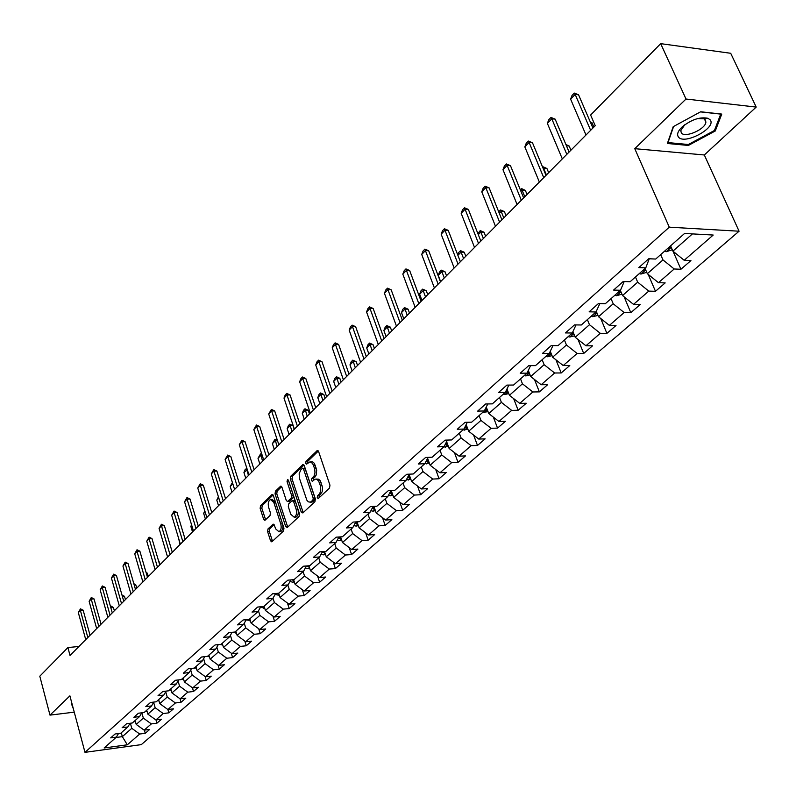 <?xml version="1.0" encoding="UTF-8"?>
<svg xmlns="http://www.w3.org/2000/svg" width="796" height="796" viewBox="0 0 796 796"><rect width="100%" height="100%" fill="white"/><g stroke="black" fill="none" stroke-linecap="round" stroke-linejoin="round"><path stroke-width="1.19" d="M317.216 497.828L318.38 498.455L329.534 488.038L329.952 485.172L318.609 451.581L317.296 450.516L305.992 461.401L305.704 463.381L306.609 464.128L310.062 461.799L312.629 463.451L314.669 468.784L314.987 472.496L314.131 475.819L311.733 478.555L311.445 480.535L312.36 481.291L315.116 479.122L316.848 479.252L318.679 481.112L320.271 485.391L320.579 491.251L319.634 493.659L317.514 495.838L317.216 497.828M316.301 479.063L318.599 479.172L320.171 480.615L322.499 487.46L322.161 491.829L319.266 495.749L319.017 497.858M318.34 451.034L307.744 461.332L307.475 463.371M310.579 461.859L312.838 461.969L314.38 463.381L316.689 470.167L316.141 475.162L313.485 478.476L313.226 480.545M267.983 528.932L267.605 531.638L270.54 540.783L271.794 541.877L283.575 530.962L283.963 528.216L273.356 495.53L272.123 494.465L260.521 505.659L260.143 508.365L263.655 519.3L264.879 520.375L270.023 515.549L270.401 512.823L268.64 507.37C267.774 503.48 268.391 500.863 270.501 499.54L273.804 502.395L280.769 523.897C281.655 527.798 281.038 530.405 278.928 531.718L275.555 528.803L274.401 525.221L273.147 524.136L267.983 528.932L269.705 528.823L269.327 531.529L272.54 541.27M69.899 695.843L49.989 715.126L39.8 676.202L67.899 647.566L70.028 655.476L595.229 125.688L590.622 115.032L660.68 43.651L686.013 99.032L634.77 148.673L669.277 227.178L84.983 752.349L69.899 695.843M301.226 512.067L302.848 512.962L314.937 501.679L315.345 498.843L304.231 465.541L302.958 464.476L290.739 476.247L290.341 479.033L301.226 512.067L302.968 511.967L303.266 512.574M299.057 516.505L287.276 527.509L285.694 526.604L275.058 493.888L275.436 491.132L280.69 486.137L281.933 487.202L286.281 500.465L287.545 501.54L291.197 498.167L291.585 495.381L287.038 481.53L287.545 479.441L288.421 480.177L299.455 513.718L299.057 516.505M669.277 227.178L739.076 231.208L141.3 744.628L84.983 752.349M144.365 730.121L145.26 733.285L149.718 729.425L144.156 730.151L151.339 723.902L156.931 723.176L161.479 719.226L155.887 719.952L163.23 713.554L168.851 712.838L173.508 708.808L167.876 709.515L175.389 702.977L181.04 702.281L185.806 698.162L180.135 698.848L187.806 692.172L193.508 691.485L198.373 687.266L192.662 687.953L200.512 681.117L206.254 680.451L211.229 676.132L205.477 676.799L213.517 669.804L219.288 669.157L224.382 664.74L218.592 665.386L226.81 658.242L232.621 657.605L237.835 653.088L232.014 653.715L240.422 646.392L246.272 645.775L251.606 641.158L245.745 641.765L254.362 634.273L260.242 633.676L265.705 628.94L259.804 629.537L268.63 621.855L274.55 621.278L280.152 616.432L274.202 617L283.247 609.139L289.207 608.582L294.938 603.617L288.958 604.164L298.221 596.114L304.221 595.577L310.102 590.483L304.072 591.01L313.564 582.752L319.614 582.244L325.634 577.03L319.574 577.528L329.305 569.06L335.385 568.583L341.564 563.23L335.464 563.707L345.444 555.021L351.563 554.563L357.901 549.081L351.762 549.529L362.001 540.613L368.16 540.185L374.667 534.554L368.478 534.982L378.995 525.838L385.194 525.43L391.861 519.659L385.642 520.047L396.438 510.654L402.676 510.286L409.522 504.356L403.264 504.714L414.348 495.072L420.626 494.734L427.661 488.644L421.363 488.963L432.745 479.063L439.074 478.764L446.297 472.506L439.959 472.784L451.66 462.605L458.018 462.347L465.451 455.909L459.073 456.158L471.103 445.69L477.5 445.471L485.142 438.855L478.724 439.064L491.102 428.298L497.54 428.119L505.4 421.313L498.943 421.472L511.669 410.398L518.146 410.258L526.236 403.254L519.748 403.373L532.852 391.97L539.37 391.881L547.688 384.667L541.161 384.737L554.653 372.996L561.21 372.956L569.787 365.533L563.22 365.553L577.12 353.454L583.707 353.464L592.542 345.812L585.946 345.772L600.274 333.305L606.9 333.385L616.005 325.494L609.368 325.395L624.154 312.539L630.81 312.669L640.203 304.53L633.526 304.37L648.78 291.107L655.476 291.306L665.167 282.908L658.461 282.68L674.202 268.988L680.928 269.257L690.938 260.581L684.192 260.292L713.206 235.049L684.57 233.467L655.705 259.048L648.76 258.75L638.83 267.595L645.765 267.864L649.257 258.77M145.26 733.285L139.708 734.021L127.31 744.807L104.147 747.971L116.375 737.126L110.714 737.882L115.082 733.992L120.753 733.245L127.848 726.957L122.146 727.693L126.614 723.723L132.335 722.987L139.579 716.559L133.837 717.286L138.404 713.226L144.156 712.5L151.568 705.933L145.797 706.639L150.464 702.49L156.255 701.773L163.837 695.057L158.016 695.754L162.792 691.505L168.623 690.809L176.374 683.943L170.523 684.62L175.409 680.272L181.279 679.595L189.209 672.56L183.309 673.227L188.314 668.779L194.224 668.113L202.343 660.919L196.403 661.575L201.527 657.018L207.477 656.372L215.796 648.999L209.806 649.635L215.049 644.969L221.049 644.342L229.556 636.8L223.537 637.417L228.9 632.631L234.939 632.024L243.656 624.303L237.596 624.89L243.088 619.994L249.178 619.407L258.103 611.497L252.004 612.064L257.635 607.049L263.755 606.482L272.909 598.373L266.76 598.92L272.54 593.776L278.709 593.229L288.092 584.911L281.903 585.438L287.824 580.165L294.032 579.647L303.654 571.12L297.425 571.618L303.505 566.205L309.753 565.717L319.624 556.961L313.345 557.429L319.584 551.877L325.872 551.419L336.012 542.434L329.693 542.882L336.091 537.181L342.429 536.753L352.827 527.529L346.469 527.937L353.036 522.086L359.414 521.688L370.1 512.216L363.692 512.594L370.448 506.584L376.866 506.216L387.841 496.495L381.393 496.833L388.329 490.664L394.796 490.326L406.069 480.336L399.582 480.645L406.716 474.287L413.224 473.998L424.815 463.72L418.278 463.988L425.611 457.461L432.158 457.202L444.088 446.636L437.511 446.864L445.054 440.148L451.65 439.939L463.919 429.064L457.292 429.243L465.063 422.328L471.69 422.169L484.316 410.965L477.66 411.114L485.65 403.99L492.326 403.87L505.331 392.348L498.634 392.438L506.863 385.105L513.579 385.035L526.982 373.155L520.236 373.195L528.723 365.643L535.479 365.623L549.28 353.384L542.504 353.374L551.25 345.583L558.046 345.623L572.284 332.997L565.458 332.927L574.483 324.897L581.319 324.987L596.005 311.972L589.139 311.833L598.453 303.545L605.328 303.704L620.482 290.271L613.587 290.072L623.198 281.505L630.114 281.734L645.765 267.864M141.847 712.788L143.35 718.121L136.206 724.42L135.111 720.519M136.206 724.42L144.156 730.151M143.35 718.121L151.339 723.902M127.848 726.957L130.017 723.285M153.648 702.39L155.16 707.714L147.857 714.151L146.743 710.201M147.857 714.151L155.887 719.952M155.16 707.714L163.23 713.554M139.579 716.559L141.797 712.798M165.727 691.814L167.23 697.067L159.767 703.644L158.633 699.664M159.767 703.644L167.876 709.515M167.23 697.067L175.389 702.977M151.568 705.933L153.827 702.072M178.075 681.018L179.578 686.182L171.946 692.908L170.792 688.898M171.946 692.908L180.135 698.848M179.578 686.182L187.806 692.172M163.837 695.057L166.135 691.107M190.702 669.973L192.194 675.048L184.393 681.923L183.209 677.884M184.393 681.923L192.662 687.953M192.194 675.048L200.512 681.117M176.374 683.943L178.722 679.893M203.627 658.68L205.109 663.655L197.129 670.7L195.925 666.61M197.129 670.7L205.477 676.799M205.109 663.655L213.517 669.804M189.209 672.56L191.607 668.411M216.85 647.138L218.323 652.004L210.154 659.207L208.92 655.088M210.154 659.207L218.592 665.386M218.323 652.004L226.81 658.242M202.343 660.919L204.791 656.66M230.392 635.317L231.845 640.083L223.487 647.456L222.233 643.297M223.487 647.456L232.014 653.715M231.845 640.083L240.422 646.392M215.796 648.999L218.283 644.631M244.263 623.238L245.695 627.875L237.138 635.417L235.845 631.228M237.138 635.417L245.745 641.765M245.695 627.875L254.362 634.273M229.556 636.8L232.104 632.313M258.461 610.86L259.874 615.368L251.108 623.099L249.785 618.87M251.108 623.099L259.804 629.537M259.874 615.368L268.63 621.855M243.656 624.303L246.253 619.696M273.008 598.194L274.391 602.562L265.416 610.482L264.073 606.204M265.416 610.482L274.202 617M274.391 602.562L283.247 609.139M258.103 611.497L260.75 606.761M287.873 585.1L289.276 589.438L280.073 597.557L278.7 593.239M280.073 597.557L288.958 604.164M289.276 589.438L298.221 596.114M272.909 598.373L275.615 593.508M303.097 571.608L304.52 575.996L295.097 584.304L293.605 579.687M295.097 584.304L304.072 591.01M304.52 575.996L313.564 582.752M288.092 584.911L290.848 579.916M318.699 557.777L320.161 562.205L310.49 570.732L308.878 565.787M310.49 570.732L319.574 577.528M320.161 562.205L329.305 569.06M303.654 571.12L306.47 565.966M334.708 543.598L336.201 548.056L326.28 556.802L324.529 551.519M326.28 556.802L335.464 563.707M336.201 548.056L345.444 555.021M319.624 556.961L322.499 551.668M351.116 529.042L352.648 533.549L342.479 542.524L340.579 536.872M342.479 542.524L351.762 549.529M352.648 533.549L362.001 540.613M336.012 542.434L338.947 536.982M367.971 514.107L369.533 518.664L359.095 527.867L357.036 521.838M359.095 527.867L368.478 534.982M369.533 518.664L378.995 525.838M352.827 527.529L355.822 521.917M385.264 498.774L386.866 503.37L376.15 512.833L373.921 506.385M376.15 512.833L385.642 520.047M386.866 503.37L396.438 510.654M370.1 512.216L373.155 506.435M403.025 483.033L404.666 487.679L393.662 497.381L391.244 490.515M393.662 497.381L403.264 504.714M404.666 487.679L414.348 495.072M387.841 496.495L390.965 490.525M421.273 466.864L422.955 471.55L411.641 481.52L409.124 474.446M411.641 481.52L421.363 488.963M422.955 471.55L432.745 479.063M406.069 480.336L409.263 474.177M440.019 450.238L441.75 454.974L430.129 465.222L427.601 458.267M430.129 465.222L439.959 472.784M441.75 454.974L451.66 462.605M424.815 463.72L428.069 457.362M459.302 433.153L461.073 437.929L449.123 448.476L446.616 441.651M449.123 448.476L459.073 456.158M461.073 437.929L471.103 445.69M444.088 446.636L447.412 440.069M479.122 415.572L480.953 420.407L468.655 431.253L466.157 424.566M468.655 431.253L478.724 439.064M480.953 420.407L491.102 428.298M463.919 429.064L467.302 422.278M499.53 397.493L501.4 402.378L488.744 413.532L486.276 407.015M488.744 413.532L498.943 421.472M501.4 402.378L511.669 410.398M484.316 410.965L487.789 403.95M520.524 378.876L522.445 383.811L509.42 395.294L506.982 388.965M509.42 395.294L519.748 403.373M522.445 383.811L532.852 391.97M505.331 392.348L508.863 385.085M542.146 359.712L544.126 364.697L530.713 376.528L528.305 370.399M530.713 376.528L541.161 384.737M544.126 364.697L554.653 372.996M526.982 373.155L530.584 365.633M564.424 339.972L566.453 345.006L552.633 357.195L550.275 351.285M552.633 357.195L563.22 365.553M566.453 345.006L577.12 353.454M549.28 353.384L552.961 345.593M587.378 319.614L589.468 324.708L575.219 337.265L572.921 331.614M575.219 337.265L585.946 345.772M589.468 324.708L600.274 333.305M572.284 332.997L576.025 324.917M611.049 298.629L613.199 303.774L598.512 316.728L596.284 311.355M598.512 316.728L609.368 325.395M613.199 303.774L624.154 312.539M596.005 311.972L599.826 303.575M635.467 276.988L637.686 282.182L622.532 295.555L620.353 290.391M624.203 281.545L620.482 290.271M622.532 295.555L633.526 304.37M637.686 282.182L648.78 291.107M660.68 254.64L662.959 259.894L647.317 273.695L645.068 268.481M647.317 273.695L658.461 282.68M662.959 259.894L674.202 268.988M692.44 233.905L672.899 251.138L670.59 245.855M672.899 251.138L684.192 260.292M634.77 148.673L704.331 154.981L756.2 107.082L686.013 99.032M756.2 107.082L730.708 53.282L660.68 43.651M49.989 715.126L74.247 712.151M704.331 154.981L739.076 231.208M78.963 646.461L67.899 647.566M121.281 732.778L122.345 736.648L131.788 728.32L130.375 723.236M115.957 737.494L122.345 736.648L127.31 744.807M131.788 728.32L139.708 734.021M116.375 737.126L118.504 733.544M673.038 251.247L680.928 269.257M648.223 274.431L655.476 291.306M624.134 296.838L630.81 312.669M600.741 318.509L606.9 333.385M578.025 339.494L583.707 353.464M555.946 359.812L561.21 372.956M534.494 379.503L539.37 391.881M513.639 398.597L518.146 410.258M493.361 417.124L497.54 428.119M473.62 435.104L477.5 445.471M454.416 452.566L458.018 462.347M435.72 469.531L439.074 478.764M417.512 486.018L420.626 494.734M399.771 502.047L402.676 510.286M382.488 517.649L385.194 525.43M365.643 532.832L368.16 540.185M349.225 547.608L351.563 554.563M333.206 562.006L335.385 568.583M317.574 576.035L319.614 582.244M302.321 589.707L304.221 595.577M287.436 603.03L289.207 608.582M272.899 616.034L274.55 621.278M258.7 628.711L260.242 633.676M244.83 641.088L246.272 645.775M231.278 653.178L232.621 657.605M218.024 664.978L219.288 669.157M205.079 676.5L206.254 680.451M192.413 687.764L193.508 691.485M180.025 698.779L181.04 702.281M167.896 709.515L168.851 712.838M156.006 719.932L156.931 723.176M673.187 126.703L667.376 143.479L688.361 145.449L715.266 130.982L721.773 114.087L700.679 111.768L673.187 126.703M71.978 703.644L71.471 703.843L73.391 708.938M714.708 129.758L715.266 130.982M687.913 144.474L688.361 145.449M303.973 464.993L292.47 476.167L292.082 478.953L302.968 511.967M312.928 500.127L313.216 498.147L303.485 468.944L302.589 468.197L300.878 469.769L299.157 473.71L299.386 478.098L306.838 500.157L308.321 501.838L310.39 502.176L312.928 500.127L314.679 500.037L314.967 498.057L313.216 498.147M302.838 468.187L305.226 468.874L314.967 498.057M310.997 502.137L313.186 501.44L311.435 501.53M314.679 500.037L313.186 501.44M281.685 486.655L277.167 491.052L276.779 493.799L287.714 527.101M288.938 501.47L292.928 498.077L293.326 495.291L288.769 481.451L287.038 481.53M288.659 480.903L288.769 481.451M290.809 514.315L294.241 517.241C296.42 515.888 297.057 513.241 296.152 509.281L293.634 501.609L292.032 500.724L288.699 503.898L288.311 506.674L290.809 514.315M295.087 517.191L295.983 517.141C298.152 515.788 298.789 513.141 297.893 509.181L296.152 509.281M292.699 500.515L294.092 500.435L295.376 501.52L297.893 509.181M274.132 524.634L269.705 528.823M279.804 531.668L280.65 531.609C282.759 530.295 283.376 527.688 282.5 523.788L280.769 523.897M271.376 499.5L272.222 499.45L275.525 502.296L282.5 523.788M273.108 494.993L262.232 505.56L261.854 508.266L265.625 519.758M672.292 249.755L666.172 251.725L664.441 251.307M667.565 248.531L670.371 247.476L669.555 246.78M585.995 135.002L570.613 99.162L572.016 95.46L574.294 93.082L575.17 94.416L578.563 94.794L592.911 128.027M570.613 99.162L575.17 94.416L590.642 130.315M574.294 93.082L578.563 94.794M678.411 136.972C684.172 145.419 717.057 127.748 710.141 119.828L707.992 118.296C699.863 116.684 691.167 119.639 681.893 127.161C677.834 131.211 676.68 134.474 678.411 136.972M684.779 124.753L680.759 130.653L681.346 132.902C684.849 138.325 705.555 129.241 705.883 122.126L705.346 119.927L703.714 118.773L697.525 118.594M700.46 111.888L720.718 114.107L714.43 130.484L688.351 144.514L668.023 142.584L673.605 126.474M646.73 272.332L640.949 274.053L639.228 273.655M642.253 270.968L644.999 269.953L644.173 269.267M593.876 127.052L592.055 122.823L590.602 122.683M590.333 122.057L592.055 122.823M621.965 294.202L616.502 295.694L614.791 295.316M617.726 292.709L620.412 291.734L619.587 291.067M570.931 150.205L569.15 146.016L566.444 145.777M565.916 144.544L569.15 146.016M562.314 158.892L547.379 123.4L548.762 119.738L550.971 117.44L551.787 118.803L555.16 119.141L569.1 152.046M547.379 123.4L551.787 118.803L566.812 154.354M550.971 117.44L555.16 119.141M539.36 182.055L524.843 146.902L526.216 143.29L528.355 141.051L529.121 142.444L532.474 142.743L546.016 175.339M524.843 146.902L529.121 142.444L543.718 177.657M528.355 141.051L532.474 142.743M597.945 315.415L592.801 316.669L591.11 316.31M593.955 313.783L596.582 312.838L595.756 312.191M542.623 167.18L543.469 166.911L546.932 168.523L543.26 168.702M548.653 172.672L546.932 168.523M546.444 174.901L542.922 166.871M574.642 335.832L569.817 337.016L568.135 336.668M570.901 334.22L573.478 333.315L572.463 332.609M520.335 189.836L521.957 188.771L525.36 190.373L522.136 190.144L520.952 191.348M527.032 194.483L525.36 190.373M524.823 196.712L521.42 188.732M552.016 355.643L547.519 356.757L545.847 356.429M550.902 352.857L549.767 352.369M548.524 354.051L551.041 353.235M498.704 211.826L500.535 209.965L504.405 211.587L501.201 211.398L499.311 213.318M506.037 215.656L504.405 211.587M503.808 217.905L500.535 209.965M517.092 204.512L502.982 169.707L504.346 166.125L506.425 163.966L507.132 165.369L510.465 165.638L523.629 197.915M502.982 169.707L507.132 165.369L521.32 200.244M506.425 163.966L510.465 165.638M495.49 226.293L481.769 191.826L483.122 188.294L485.142 186.194L485.799 187.627L489.112 187.856L501.908 219.825M481.769 191.826L485.799 187.627L499.599 222.154M485.142 186.194L489.112 187.856M474.525 247.447L461.173 213.308L462.516 209.816L464.476 207.776L465.083 209.229L468.376 209.418L480.834 241.089M461.173 213.308L465.083 209.229L478.515 243.427M464.476 207.776L468.376 209.418M454.168 267.983L441.163 234.173L442.506 230.721L444.397 228.741L444.964 230.203L448.238 230.372L460.367 261.735M441.163 234.173L444.964 230.203L458.038 264.083M444.397 228.741L448.238 230.372M434.387 287.933L421.721 254.441L423.054 251.038L424.895 249.108L425.422 250.591L428.676 250.73L440.477 281.794M421.721 254.441L425.422 250.591L438.148 284.142M424.895 249.108L428.676 250.73M415.164 307.326L402.826 274.152L404.149 270.779L405.94 268.909L406.418 270.401L409.651 270.521L421.154 301.286M402.826 274.152L406.418 270.401L418.815 303.644M405.94 268.909L409.651 270.521M396.478 326.181L384.448 293.316L385.752 289.983L387.503 288.162L387.941 289.674L391.154 289.764L402.368 320.241M384.448 293.316L387.941 289.674L400.03 322.599M387.503 288.162L391.154 289.764M378.299 344.519L366.568 311.962L367.871 308.669L369.563 306.898L369.971 308.42L373.155 308.48L384.09 338.678M366.568 311.962L369.971 308.42L381.752 341.026M369.563 306.898L373.155 308.48M360.608 362.359L349.165 330.111L350.459 326.848L352.111 325.126L352.479 326.659L355.643 326.698L366.309 356.608M349.165 330.111L352.479 326.659L363.971 358.966M352.111 325.126L355.643 326.698M343.384 379.732L332.23 347.772L333.504 344.559L335.116 342.867L335.454 344.419L338.599 344.429L348.996 374.07M332.23 347.772L335.454 344.419L346.668 376.428M335.116 342.867L338.599 344.429M326.619 396.647L315.733 364.986L316.997 361.792L318.569 360.16L318.868 361.712L321.992 361.702L332.151 391.075M315.733 364.986L318.868 361.712L329.813 393.423M318.569 360.16L321.992 361.702M310.291 413.114L299.654 381.752L300.918 378.598L302.44 376.996L302.719 378.558L305.813 378.538L315.733 407.632M299.654 381.752L302.719 378.558L313.395 409.98M302.44 376.996L305.813 378.538M294.381 429.173L283.993 398.09L285.237 394.965L286.729 393.413L286.968 394.975L290.052 394.935L299.734 423.77M283.993 398.09L286.968 394.975L297.405 426.119M286.729 393.413L290.052 394.935M278.869 444.815L268.72 414.01L271.406 409.403L271.625 410.985L274.68 410.925L284.142 439.491M268.72 414.01L271.625 410.985L281.824 441.84M271.406 409.403L274.68 410.925M263.745 460.078L253.825 429.541L256.471 425.014L256.66 426.586L259.695 426.517L268.939 454.824M253.825 429.541L256.66 426.586L266.62 457.173M256.471 425.014L259.695 426.517M248.989 474.953L239.297 444.695L241.894 440.228L242.064 441.81L245.078 441.72L254.113 469.789M239.297 444.695L242.064 441.81L251.805 472.118M241.894 440.228L245.078 441.72M234.601 489.47L225.119 459.481L227.676 455.083L227.815 456.665L230.81 456.566L239.646 484.376M225.119 459.481L227.815 456.665L237.337 486.704M227.676 455.083L230.81 456.566M220.552 503.639L211.278 473.918L213.796 469.58L213.915 471.172L216.89 471.043L225.537 498.614M211.278 473.918L213.915 471.172L223.228 500.943M213.796 469.58L216.89 471.043M206.841 517.47L197.766 488.008L200.244 483.729L200.333 485.321L203.288 485.192L211.756 512.515M197.766 488.008L200.333 485.321L209.447 514.843M200.244 483.729L203.288 485.192M530.066 374.876L525.867 375.921L524.216 375.613M528.942 372.021L527.748 371.543M526.813 373.304L529.201 372.687M477.899 233.636L480.237 230.601L484.038 232.213L480.864 232.044L478.296 234.651M485.63 236.243L484.038 232.213M483.401 238.492L480.237 230.601M508.753 393.552L504.843 394.537L503.201 394.239M507.54 390.647L506.385 390.169M505.54 391.93L507.967 391.523M457.73 254.919L458.645 252.551L460.506 250.65L464.247 252.252L461.083 252.123L457.899 255.357M465.799 256.252L464.247 252.252M463.561 258.501L460.506 250.65M488.048 411.701L482.784 412.338M486.963 408.836L485.65 408.268M484.804 409.99L487.321 409.791M446.516 275.705L445.004 271.744L441.86 271.635L438.228 275.326L440.626 281.645M438.228 275.326L439.511 272.003L441.322 270.162L445.004 271.744M444.277 277.963L441.322 270.162M467.939 429.342L462.934 429.92M466.874 426.477L465.511 425.86M464.665 427.551L467.262 427.532M427.75 294.629L426.278 290.709L423.154 290.63L419.621 294.221L421.96 300.47M419.621 294.221L420.895 290.928L422.656 289.137L426.278 290.709M425.512 296.898L422.656 289.137M448.387 446.486L443.641 447.024M447.342 443.641L445.949 442.964M445.103 444.616L447.76 444.775M409.492 313.047L408.059 309.166L404.955 309.107L401.512 312.599L403.791 318.798M401.512 312.599L402.776 309.345L404.497 307.594L408.059 309.166M407.244 315.315L404.497 307.594M429.382 463.173L424.845 463.66M428.348 460.327L426.925 459.6M426.089 461.222L428.785 461.531M391.722 330.977L390.319 327.126L387.234 327.086L383.881 330.499L386.11 336.638M383.881 330.499L385.135 327.285L386.806 325.574L390.319 327.126M389.473 333.245L386.806 325.574M410.885 479.401L406.358 479.769M409.88 476.565L408.418 475.799M407.602 477.381L410.328 477.829M374.409 348.439L373.035 344.628L369.971 344.608L366.707 347.922L368.886 354.011M366.707 347.922L367.951 344.748L369.583 343.086L373.035 344.628M372.16 350.708L369.583 343.086M392.896 495.202L388.378 495.46M391.901 492.366L390.428 491.56M389.612 493.112L392.358 493.689M357.543 365.454L356.21 361.673L353.165 361.673L349.981 364.906L352.101 370.936M349.981 364.906L351.215 361.762L352.807 360.14L356.21 361.673M355.295 367.722L352.807 360.14M375.374 510.584L373.075 511.181L370.886 510.733M374.389 507.758L372.906 506.913M372.1 508.435L374.866 509.122M341.106 382.03L339.802 378.289L336.778 378.309L333.673 381.453L335.753 387.433M333.673 381.453L334.907 378.339L336.459 376.767L339.802 378.289M338.867 384.299L336.459 376.767M358.309 525.569L356.2 526.116L353.852 525.609M357.344 522.753L355.902 521.907M355.056 523.35L357.822 524.146M325.086 398.189L323.813 394.478L320.808 394.517L317.783 397.592L319.813 403.522M317.783 397.592L318.997 394.508L320.509 392.975L323.813 394.478M322.848 400.458L320.509 392.975M341.683 540.176L339.753 540.683L337.265 540.116M340.738 537.36L339.912 536.922M338.449 537.897L341.215 538.783M309.465 413.95L308.211 410.268L305.236 410.328L302.281 413.323L304.261 419.203M302.281 413.323L303.495 410.278L304.967 408.776L308.211 410.268M307.226 416.218L304.967 408.776M325.484 554.404L323.713 554.872L321.096 554.245M322.28 552.076L325.037 553.051M294.221 429.333L293.008 425.681L290.043 425.751L287.157 428.676L289.097 434.497M287.157 428.676L288.361 425.661L289.804 424.198L293.008 425.681M291.983 431.581L289.804 424.198M309.694 568.284L308.082 568.712L305.346 568.026M306.589 565.966L309.256 566.951M277.525 440.735L275.217 440.805L272.401 443.651L274.302 449.422M272.401 443.651L274.998 439.243L277.366 440.278M277.117 446.586L274.998 439.243M294.291 581.826L292.829 582.214L289.983 581.478M291.794 579.836L293.863 580.503M262.232 455.441L260.74 455.491L258.004 458.277L259.854 463.998M258.004 458.277L260.561 453.929L261.894 454.387M262.6 461.222L260.561 453.929M279.267 595.04L275.008 594.592M277.436 593.348L278.849 593.726M247.337 469.799L243.934 472.555L245.755 478.227M243.934 472.555L245.118 469.62L246.84 468.247M248.442 475.51L246.452 468.267M264.61 607.925L260.392 607.398M263.556 606.502L264.202 606.622M232.82 483.839L230.203 486.495L231.974 492.117M230.203 486.495L232.412 482.545M250.302 620.512L246.133 619.905M218.81 498.057L216.791 500.117L218.522 505.689M216.791 500.117L218.412 496.774M236.332 632.8L232.462 632.273M205.139 511.937L203.676 513.42L205.378 518.952M203.676 513.42L204.761 510.733M222.691 644.81L219.407 644.511M191.786 525.499L190.861 526.435L192.523 531.917M190.861 526.435L191.547 524.733M209.358 656.541L206.731 656.451M178.742 538.733L179.956 544.593M178.324 539.151L178.632 538.394M196.333 668.003L194.314 668.043M183.597 679.207L181.687 679.227M160.125 564.593L158.663 561.279M158.553 560.891L159.14 561.24M171.15 690.162L169.349 690.172M148.315 576.513L147.35 573.19L146.295 573.269M146.046 572.404L147.35 573.19M158.981 700.888L157.28 700.868M136.753 588.174L135.798 584.881L134.206 585.01M133.827 583.667L135.798 584.881M147.081 711.365L145.479 711.335M121.957 594.97L124.504 596.323L122.395 596.502M125.43 599.597L124.504 596.323M193.448 530.982L184.563 501.779L187 497.56L187.08 499.152L190.015 499.002L198.294 526.096M184.563 501.779L187.08 499.152L196.005 528.405M187 497.56L190.015 499.002M180.374 544.175L171.667 515.221L174.075 511.062L174.125 512.654L177.04 512.495L185.15 539.35M171.667 515.221L174.125 512.654L182.861 541.658M174.075 511.062L177.04 512.495M167.588 557.061L159.071 528.355L161.439 524.256L161.469 525.857L164.364 525.678L172.304 552.315M159.071 528.355L161.469 525.857L170.026 554.613M161.439 524.256L164.364 525.678M155.101 569.667L146.762 541.2L149.091 537.161L149.101 538.753L151.976 538.574L159.757 564.971M146.762 541.2L149.101 538.753L157.479 567.259M149.091 537.161L151.976 538.574M142.892 581.976L134.713 553.757L137.011 549.767L137.011 551.369L139.867 551.17L147.489 577.349M134.713 553.757L137.011 551.369L145.22 579.637M137.011 549.767L139.867 551.17M130.952 594.025L122.942 566.036L125.201 562.105L125.191 563.697L128.017 563.498L135.489 589.448M122.942 566.036L125.191 563.697L133.231 591.726M125.201 562.105L128.017 563.498M119.281 605.796L111.42 578.055L113.649 574.165L113.619 575.757L116.435 575.548L123.758 601.288M111.42 578.055L113.619 575.757L121.509 603.557M113.649 574.165L116.435 575.548M107.858 617.328L100.157 589.806L102.356 585.965L102.306 587.567L105.102 587.339L112.276 612.87M100.157 589.806L102.306 587.567L110.037 615.129M102.356 585.965L105.102 587.339M96.674 628.601L89.122 601.308L91.291 597.517L91.232 599.109L94.008 598.881L101.042 624.193M89.122 601.308L91.232 599.109L98.813 626.452M91.291 597.517L94.008 598.881M135.39 721.644L133.917 721.574M110.485 606.492L111.221 606.154L113.44 607.527L110.843 607.756M114.355 610.771L113.44 607.527M110.743 607.428L110.773 606.194M85.739 639.636L78.326 612.562L80.466 608.831L80.386 610.423L83.142 610.174L90.047 635.288M78.326 612.562L80.386 610.423L87.829 637.526M80.466 608.831L83.142 610.174M320.698 494.415L318.937 494.505M322.032 485.311L320.271 485.391M321.087 482.515L319.335 482.595M313.485 478.476L311.733 478.555M314.898 477.122L313.146 477.202M316.221 468.028L314.47 468.098M315.286 465.252L313.534 465.322M307.744 461.332L305.992 461.401M318.062 450.705L316.937 450.745M319.266 495.749L317.514 495.838M292.082 478.953L290.341 479.033M292.47 476.167L290.739 476.247M303.684 464.655L302.609 464.695M305.226 468.874L303.485 468.944M287.416 526.494L285.694 526.604M276.779 493.799L275.058 493.888M277.167 491.052L275.436 491.132M281.376 486.296L280.361 486.336M289.595 501.251L287.863 501.341M292.928 498.077L291.197 498.167M293.326 495.291L291.585 495.381M295.376 501.52L293.634 501.609M273.794 524.265L272.849 524.325M275.525 502.296L273.804 502.395M265.366 519.201L263.655 519.3M261.854 508.266L260.143 508.365M262.232 505.56L260.521 505.659M272.789 494.624L271.804 494.674M272.262 540.663L270.54 540.783M269.327 531.529L267.605 531.638M666.312 251.695L671.237 247.337M641.078 274.023L645.695 269.934M616.631 295.664L620.96 291.834M592.93 316.639L596.99 313.057M569.946 336.987L573.747 333.633M547.648 356.727L551.19 353.593M525.997 375.891L529.31 372.956M504.962 394.508L508.057 391.771M505.729 391.523L505.938 392.07M484.535 412.587L487.421 410.04M485.122 409.353L485.451 410.229M464.675 430.168L467.361 427.79M465.093 426.696L465.531 427.87M445.372 447.262L447.859 445.054M445.641 443.571L446.168 445.034M426.586 463.889L428.895 461.839M426.716 460.008L427.343 461.73M408.308 480.068L410.447 478.167M408.308 476.008L409.015 477.968M390.518 495.818L392.488 494.067M390.408 491.59L391.174 493.779M373.185 511.151L375.006 509.54M373.055 507.012L373.802 509.171M356.31 526.096L357.981 524.614M356.17 522.096L356.877 524.176M339.862 540.653L341.394 539.3M339.763 536.932L340.389 538.783M323.823 554.842L325.216 553.608M323.833 551.568L324.32 553.031M308.191 568.682L309.455 567.568M308.291 565.827L308.639 566.921M292.938 582.184L294.082 581.17M293.117 579.727L293.356 580.463M278.053 595.358L279.078 594.453M263.526 608.214L264.441 607.408M249.347 620.771L250.153 620.054M235.497 633.029L236.203 632.402M221.975 644.999L222.581 644.462M208.751 656.7L209.268 656.242M312.131 502.077L310.39 502.176M289.276 501.45L287.545 501.54M295.983 517.141L294.241 517.241M280.65 531.609L278.928 531.718M704.52 119.171L705.883 122.126M683.993 125.469L681.893 127.161M703.714 118.773L707.992 118.296"/></g></svg>
